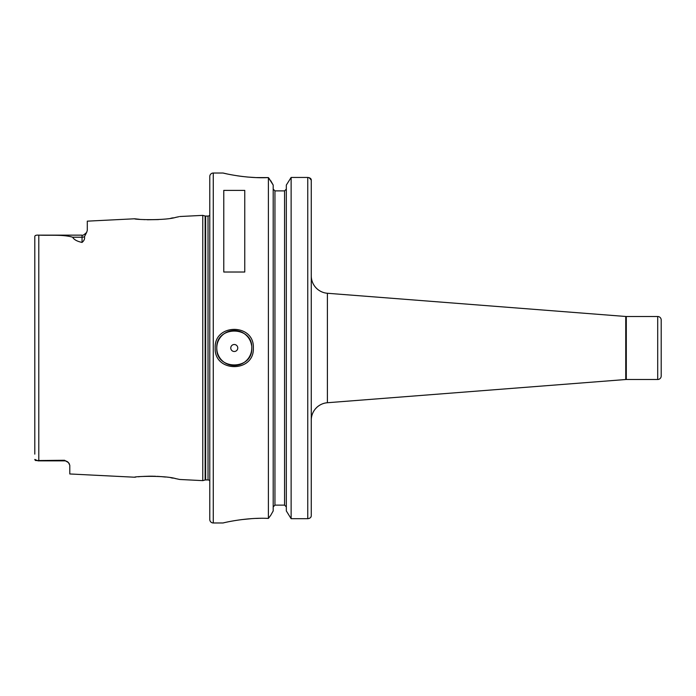 <?xml version="1.0" encoding="UTF-8"?>
<svg xmlns="http://www.w3.org/2000/svg" width="696" height="696" viewBox="0 0 696 696"><rect width="100%" height="100%" fill="white"/><g stroke="black" fill="none" stroke-linecap="round" stroke-linejoin="round"><path stroke-width="1.04" d="M134.963 477.186L134.702 477.221C133.484 476.421 165.056 475.22 175.888 478.665L179.733 479.474L202.771 480.632L202.771 215.369L205.12 215.995L205.12 480.005L202.771 480.632M139.322 476.717L138.487 476.795M135.755 477.091L135.268 477.152M178.837 216.717L175.888 217.335C165.065 220.78 133.484 219.579 134.702 218.779L139.435 219.292M143.828 219.614L144.585 219.658M147.334 219.762L158.505 219.579M170.911 218.213L173.287 217.813M176.375 217.23L177.323 217.039M178.167 216.865L178.672 216.761M251.769 348C252.848 325.415 215.682 325.45 216.769 348C215.673 370.55 252.848 370.585 251.769 348A17.496 17.496 0 0 1 220.745 359.101M215.195 348C214.011 323.205 254.51 323.17 253.344 348C254.51 372.83 214.011 372.786 215.195 348M69.443 463.997L68.46 462.614A5.246 5.246 0 0 0 64.545 460.856L64.545 460.273L68.46 462.614L69.791 465.259L69.791 473.967L134.702 477.221M64.545 460.856L38.019 460.856L34.8 459.403L35.026 460.1M237.771 348A3.497 3.497 0 0 0 234.265 344.503A3.497 3.497 0 0 0 230.768 348A3.497 3.497 0 0 0 234.265 351.497A3.497 3.497 0 0 0 237.771 348M251.543 345.233A17.496 17.496 0 0 0 232.882 330.556A17.496 17.496 0 0 0 220.406 358.675M626.296 316.506L626.296 379.494L657.703 379.494L657.703 316.506L626.296 316.506A6.995 6.995 0 0 1 625.747 316.48L327.398 293.268A17.496 17.496 0 0 1 311.26 275.825L311.26 180.133C311.303 178.689 310.138 177.793 307.754 177.445L291.128 177.445L286.326 185.066L291.128 177.445L307.754 177.445L307.754 518.694C310.016 518.407 311.182 517.433 311.26 515.753L311.025 516.806M626.296 379.494A6.995 6.995 0 0 0 625.747 379.52L327.398 402.732A17.496 17.496 0 0 0 311.26 420.175L311.26 458.229M657.703 379.494A3.497 3.497 0 0 0 661.2 375.997L661.2 320.003A3.497 3.497 0 0 0 657.703 316.506M223.068 173.026L213.272 173.026A3.497 3.497 0 0 0 209.774 176.532L209.774 519.468A3.497 3.497 0 0 0 213.272 522.974L223.068 522.974C222.381 523.087 245.479 517.25 268.395 518.416L268.395 177.584C245.479 178.75 222.381 172.912 223.068 173.026L226.6 173.826M209.774 215.125A2.097 2.097 0 0 1 208.026 216.064L208.026 479.935A2.097 2.097 0 0 1 209.774 480.875M208.026 216.064L205.659 216.064L205.659 479.935L208.026 479.935M205.659 216.064A2.097 2.097 0 0 1 205.12 215.995M205.659 479.935A2.097 2.097 0 0 0 205.12 480.005M179.733 216.526L202.771 215.369M86.661 232.386L84.46 236.701C84.938 238.771 84.138 240.685 82.041 242.425L82.041 235.144C82.572 235.753 84.112 234.839 86.661 232.386L87.296 230.376L87.296 221.154L134.702 218.779M34.8 454.14L34.8 236.596C34.774 235.457 36.105 234.97 38.793 235.144C49.964 235.596 63.484 234.395 72.662 237.223C73.941 239.615 77.065 241.355 82.041 242.425M64.545 460.273L35.635 460.561M223.773 272.023L244.766 272.023L244.766 190.382L223.773 190.382L223.773 272.023M284.568 190.878L286.326 189.086L284.568 190.878L274.946 190.878L273.197 189.086L274.946 190.878L274.946 505.122L284.568 505.122L286.326 506.914L284.568 505.122L284.568 190.878M35.809 235.37L35.07 235.848M230.576 174.635L231.046 174.722M237.075 175.757L240.407 176.236M241.408 176.366L247.48 177.028M247.767 177.054L255.589 177.558M256.241 177.584L268.395 177.584L273.197 185.066L270.744 180.716M260.826 518.311L259.973 518.32M258.573 518.346L255.928 518.424M251.648 518.65L241.399 519.634M223.747 522.818L223.068 522.974M273.197 510.934L270.744 515.284L273.197 510.934L273.197 185.066M286.326 510.934L291.128 518.694L286.326 510.934L286.326 185.066M273.197 506.914L274.946 505.122L273.197 506.914M311.26 497.779L311.26 479.344M310.294 517.78L309.207 518.433M268.395 518.416L270.744 515.284M307.754 518.694L291.128 518.694L291.128 177.445M309.137 177.654L311.26 180.125L311.26 515.24M268.569 177.819L268.917 178.28M269.265 178.733L269.848 179.516M179.507 479.431L179.055 479.327M177.445 478.978L176.105 478.709M175.462 478.587L174.922 478.483M173.295 478.187L170.885 477.787M165.535 477.047L160.959 476.595M159.836 476.508L157.035 476.342M155.66 476.282L153.503 476.221M152.885 476.203L149.962 476.195M149.536 476.195L143.707 476.395M82.041 235.144L38.019 235.144L38.793 235.144L38.793 460.856M213.272 173.026L213.272 522.974M625.747 379.52L625.747 316.48M327.398 293.268L327.398 402.732M84.46 236.701A5.246 4.611 180 0 1 82.041 237.223L72.662 237.223"/></g></svg>
